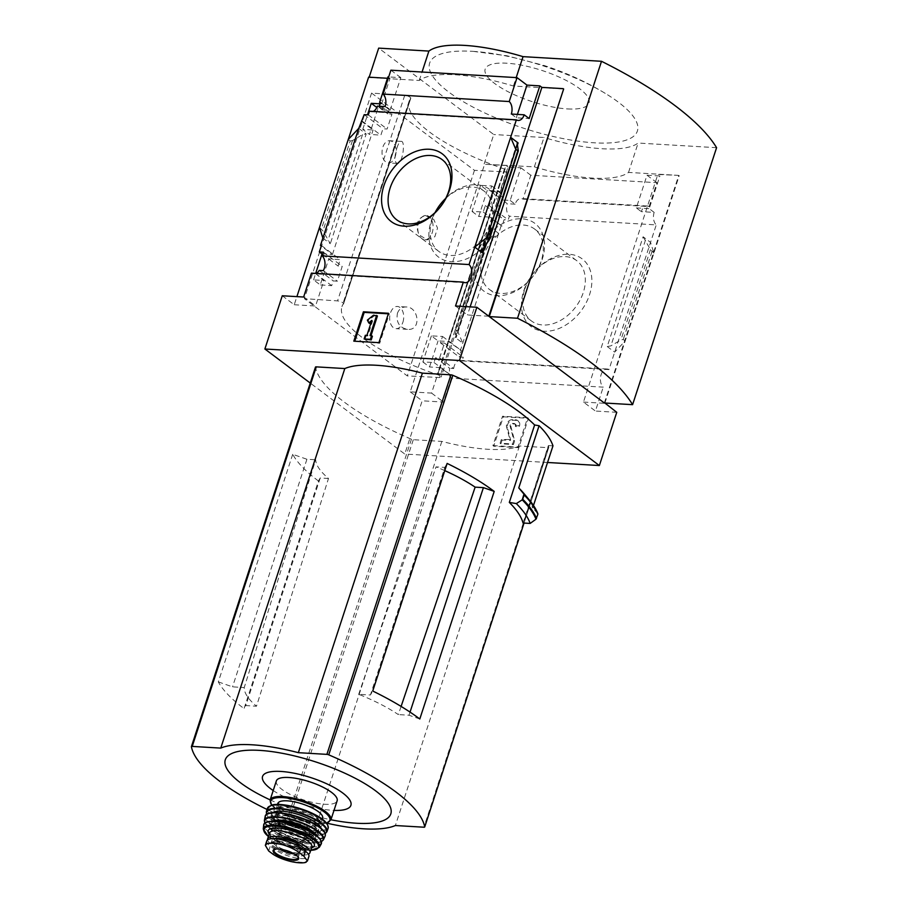 <?xml version="1.0" encoding="UTF-8"?>
<svg xmlns="http://www.w3.org/2000/svg" width="908" height="908" viewBox="0 0 908 908"><rect width="100%" height="100%" fill="white"/><g stroke="black" fill="none" stroke-linecap="round" stroke-linejoin="round"><path stroke-width="0.68" stroke-dasharray="4.54 3.41" d="M397.409 313.317C399.055 309.015 401.938 306.893 406.035 306.983C418.724 306.495 421.88 330.943 407.454 329.354C399.35 327.663 396.001 322.317 397.409 313.317M396.909 147.993C398.385 143.6 399.781 141.398 401.12 141.376C405.717 140.309 402.834 164.45 397.08 163.429C394.344 161.999 394.288 156.857 396.909 147.993M371.576 93.081L474.464 170.329L506.8 171.953A4.052 1.214 18.1 0 0 508.332 171.521A4.052 1.214 18.1 0 0 505.018 169.16A116.769 34.913 18.1 0 1 504.462 168.967L437.418 374.664A116.962 34.981 18.1 0 1 341.941 306.688A116.962 34.981 18.1 0 1 343.281 303.976L343.428 304.089A116.769 34.913 18.1 0 1 343.542 303.942A4.052 1.214 18.1 0 0 343.587 303.839A4.052 1.214 18.1 0 0 341.692 302.069A4.052 1.214 18.1 0 0 337.538 300.9L304.384 298.653L371.576 93.081L404.73 95.317A4.052 1.214 18.1 0 1 408.884 96.498A4.052 1.214 18.1 0 1 410.779 98.268A4.052 1.214 18.1 0 1 410.734 98.37L343.542 303.942M504.61 169.081A116.962 34.981 18.1 0 1 409.133 101.117A116.962 34.981 18.1 0 1 410.473 98.404L343.281 303.976M425.341 215.491L433.74 219.384L437.543 228.101L434.807 236.761L427.225 239.848L419.031 234.797A12.144 7.65 93.4 0 0 424.728 239.712A12.144 7.65 93.4 0 0 433.082 228.044A12.144 7.65 93.4 0 0 426.158 215.468A12.144 7.65 93.4 0 0 425.341 215.491C417.158 218.374 415.058 224.809 419.031 234.797A12.144 7.65 93.4 0 1 418.679 222.505A12.144 7.65 93.4 0 1 425.341 215.491M504.462 168.967L437.27 374.539A116.769 34.913 18.1 0 0 437.826 374.732A4.052 1.214 18.1 0 1 441.14 377.092A4.052 1.214 18.1 0 1 439.608 377.535L407.272 375.901L304.384 298.653M410.473 98.404L343.428 304.089M316.12 273.421A9.716 6.118 -86.6 0 1 315.609 273.603L323.918 280.504L313.566 279.891L320.24 284.908L328.764 258.837L340.205 259.62L338.105 266.044L342.237 266.316L337.379 281.185L333.247 280.901L331.681 285.679L320.24 284.908M322.034 253.968L328.764 258.837M313.566 279.891L315.689 273.399M431.379 335.881L422.856 361.951L434.013 362.508L435.579 357.741L439.608 357.945L444.466 343.076L440.437 342.872L442.536 336.448L431.379 335.881L438.065 340.897L448.416 341.51L489.094 217.069L501.999 226.103L504.099 219.679L508.174 219.918L509.388 216.218A9.716 6.118 -86.6 0 1 507.288 203.71L502.328 199.987L510.171 200.452L520.851 167.776L507.981 167.015L499.638 192.53L497.607 191.009L505.949 165.494L507.981 167.015M422.856 361.951L429.541 366.968L438.065 340.897M315.609 273.603L331.681 285.679M434.013 362.508L450.096 374.584L439.903 367.581L429.541 366.968M319.219 270.38L333.247 280.901M435.579 357.741L449.596 368.262A9.716 6.118 -86.6 0 0 450.096 374.584M323.305 270.618L337.379 281.185M439.608 357.945L453.682 368.512L449.596 368.262M323.396 252.174L342.237 266.316M444.466 343.076L463.296 357.219L459.221 356.969L461.321 350.545L448.416 341.51M453.682 368.512A9.716 6.118 -86.6 0 1 460.243 360.34A9.716 6.118 -86.6 0 1 462.093 360.919L463.296 357.219M322.658 254.444L338.105 266.044M440.437 342.872L459.221 356.969M321.421 245.512L340.205 259.62M442.536 336.448L461.321 350.545M322.079 253.82L332.441 254.433L321.25 246.034M361.157 121.014L373.109 129.992L362.757 129.379L369.442 134.395L377.955 108.336L389.396 109.108L387.841 113.875L391.972 114.158L387.103 129.027L382.972 128.743L380.872 135.167L369.442 134.395M376.797 107.462L377.955 108.336M362.757 129.379L367.513 114.839M480.57 185.38L472.058 211.439L483.215 211.995L485.315 205.571L489.344 205.776L494.202 190.907L490.172 190.714L491.727 185.936L480.57 185.38L487.256 190.396L497.607 191.009M472.058 211.439L478.732 216.456L487.256 190.396M379.306 106.247L378.976 107.223L387.841 113.875M378.976 107.223L383.062 107.473L391.972 114.158M494.202 190.907L503.1 197.603L502.328 199.987M490.172 190.714L499.025 197.354L503.1 197.603M380.543 102.456L389.396 109.108M491.727 185.936L500.58 192.587L499.025 197.354M380.089 103.83L381.632 103.921L380.373 102.979M499.638 192.53L500.58 192.587M362.099 121.07L380.872 135.167M483.215 211.995L501.999 226.103M489.094 217.069L478.732 216.456M364.199 114.646L382.972 128.743M485.315 205.571L504.099 219.679M368.273 114.885L387.103 129.027M489.344 205.776L508.174 219.918M373.233 111.4A9.716 6.118 -86.6 0 1 371.327 111.763A9.716 6.118 -86.6 0 1 369.488 111.185M383.062 107.473L382.279 109.857L377.319 106.134M501.057 226.047L460.379 350.488M486.325 243.185L484.191 240.631L490.774 230.904L491.205 227.794L498.651 233.39L486.325 243.185L457.598 331.068L462.774 343.156L455.328 337.56L456.179 337.549L456.191 336.732L455.112 329.615L457.598 331.068M523.78 290.81A42.404 30.407 126.9 0 1 583.992 260.414A42.404 30.407 126.9 0 1 562.222 327.039A42.404 30.407 126.9 0 1 523.78 290.81M462.093 360.919L608.962 369.59L650.548 242.368L656.257 224.9L509.388 216.218M332.441 254.433L373.109 129.992M322.873 238.112L330.319 243.707L322.964 230.904L319.514 227.397L348.252 139.48M358.751 128.357L366.196 133.941L330.319 243.707M381.632 103.921L389.975 78.417L387.489 78.27M387.943 76.885L389.975 78.417M282.274 295.77L294.237 304.748L296.893 296.632M294.237 304.748L315.575 306.019L323.918 280.504M505.949 165.494L484.611 164.234L410.223 391.836L431.561 393.096L439.903 367.581M510.171 200.452L515.131 204.175A9.716 6.118 -86.6 0 1 521.124 198.546A9.716 6.118 -86.6 0 1 522.974 199.124L649.129 206.581A9.716 6.118 93.4 0 0 647.29 206.002A9.716 6.118 93.4 0 0 641.298 211.632L654.169 212.393A9.716 6.118 93.4 0 0 656.257 224.9M515.131 204.175L507.288 203.71M382.279 109.857L390.122 110.322L400.803 77.645L388.681 76.93M385.162 106.588L390.122 110.322M608.962 369.59A9.716 6.118 93.4 0 0 607.123 369.011A9.716 6.118 93.4 0 0 600.744 376.06A9.716 6.118 93.4 0 0 603.23 387.149L451.333 378.182A9.716 6.118 -86.6 0 1 449.154 374.527M451.333 378.182L443.524 402.074L422.175 400.814L404.775 454.034L310.252 383.062M431.561 393.096L443.524 402.074M314.667 273.558A9.716 6.118 -86.6 0 1 313.271 273.717A9.716 6.118 -86.6 0 1 311.433 273.138M303.624 297.029L315.575 306.019M328.492 478.471L320.218 477.983L318.447 481.002L244.059 708.603L245.818 705.584L256.487 706.22L328.492 478.471A94.897 28.375 -161.9 0 1 315.689 459.766L244.241 687.549A91.822 27.456 -161.9 0 0 256.487 706.22M318.447 481.002A161.896 48.408 -161.9 0 1 292.705 454.306L306.915 459.255L315.689 459.766M292.705 454.306L218.317 681.897A161.896 48.408 -161.9 0 0 244.059 708.603M218.317 681.897L232.527 686.857L244.241 687.549M306.915 459.255L232.527 686.857M401.109 706.424L398.34 714.596A91.822 27.456 -161.9 0 0 358.694 694.302L370.419 694.995L372.734 691.022M358.694 694.302L436.033 466.882L444.806 467.393L370.419 694.995M410.041 712.099L409.02 715.232L398.34 714.596M320.218 477.983L245.818 705.584M523.065 523.008L548.375 445.59A161.896 48.408 18.1 0 1 548.773 447.349A2.02 0.602 18.1 0 1 548.761 447.451A2.02 0.602 18.1 0 1 547.967 447.667L519.421 445.987A100.368 30.021 18.1 0 1 441.844 441.401L413.299 439.71A2.02 0.602 18.1 0 1 411.438 439.245A161.896 48.408 18.1 0 1 315.473 367.184M326.71 823.136A100.368 30.021 18.1 0 1 317.789 820.945L289.243 819.254A2.02 0.602 18.1 0 1 287.382 818.778A161.896 48.408 18.1 0 1 267.043 809.471M547.535 462.478L404.775 454.034M548.375 445.59L552.972 445.862M533.484 505.461L532.644 508.037A166.754 49.861 -161.9 0 0 524.154 493.77M537.752 513.485L532.644 508.037M649.129 206.581L656.938 182.69L530.783 175.233L522.974 199.124M656.938 182.69L647.007 175.233L636.338 207.898L641.298 211.632M520.851 167.776L530.783 175.233M604.342 402.993L678.741 175.392L628.529 172.418A101.185 30.259 -161.9 0 1 534.369 166.856L484.611 164.234M678.741 175.392L657.846 174.461L583.458 402.062L595.421 411.04L603.23 387.149M647.007 175.233L659.878 175.993L657.846 174.461M654.169 212.393L649.197 208.658L659.878 175.993M607.225 346.538L614.671 352.122L625.192 340.977L623.229 339.501L620.936 339.921L610.902 345.869L607.225 346.538L643.102 236.772L650.548 242.368L653.919 253.082L625.192 340.977M643.102 236.772L650.469 249.575L653.919 253.082M503.316 416.829L528.422 418.316L518.82 447.678L493.714 446.203L503.316 416.829L502.521 416.239L492.93 445.601L493.714 446.203M616.759 412.311L595.421 411.04M474.464 170.329L407.272 375.901M410.223 391.836L422.175 400.814M484.157 163.894L493.759 134.52L378.681 48.124M604.898 403.016L679.184 175.732M369.079 77.486L419.292 80.46A101.185 30.259 -161.9 0 1 513.451 86.022L563.664 88.984M390.883 70.188L400.803 77.645M455.521 306.007L467.472 314.985L488.822 316.245M470.128 306.87L467.472 314.985M348.229 139.503L350.193 140.978L321.466 228.861M350.193 140.978L352.486 140.558L362.519 134.611L366.196 133.941M534.369 166.856L543.971 137.494L493.759 134.52M419.292 80.46L422.05 72.038M513.451 86.022L516.198 77.6M628.529 172.418L638.12 143.055A101.185 30.259 18.1 0 1 543.971 137.494M716.582 147.686L638.12 143.055M472.58 51.325A109.278 32.677 18.1 0 1 473.352 51.381A109.278 32.677 18.1 0 1 609.041 95.726A109.278 32.677 18.1 0 1 594.434 142.817A109.278 32.677 18.1 0 1 448.768 92.06A109.278 32.677 18.1 0 1 472.58 51.325M476.496 255.318A42.404 30.407 126.9 0 1 536.707 224.923A42.404 30.407 126.9 0 1 514.938 291.536A42.404 30.407 126.9 0 1 476.496 255.318M482.761 257.497A37.705 27.024 126.9 0 1 534.642 229.077A37.705 27.024 126.9 0 1 533.62 275.453A37.705 27.024 126.9 0 1 489.367 289.38A37.705 27.024 126.9 0 1 482.761 257.497M524.801 289.062A37.705 27.024 126.9 0 1 576.682 260.641A37.705 27.024 126.9 0 1 575.661 307.017A37.705 27.024 126.9 0 1 531.407 320.944A37.705 27.024 126.9 0 1 524.801 289.062M445.68 198.443A37.705 27.024 126.9 0 1 484.066 191.1A37.705 27.024 126.9 0 1 483.045 237.487A37.705 27.024 126.9 0 1 438.791 251.403A37.705 27.024 126.9 0 1 432.185 219.52A37.705 27.024 126.9 0 1 435.125 212.495M431.164 221.28A42.404 30.407 126.9 0 1 491.376 190.884A42.404 30.407 126.9 0 1 469.606 257.497A42.404 30.407 126.9 0 1 431.164 221.28M388.522 313.271L389.316 313.873L388.352 313.816M353.814 341.158L379.714 343.235L389.316 313.873M378.92 342.645L379.714 343.235M373.494 315.19L374.289 315.791L368.149 320.717L369.522 323.441M367.365 320.127L368.149 320.717M377.433 315.973L374.289 315.791M370.044 335.574L371.009 335.631M372.394 336.255L370.827 336.164M365.334 335.29L366.117 335.881L364.925 339.558M366.9 335.381L367.695 335.983L366.117 335.881M371.803 320.388L372.598 320.978L367.695 335.983M371.259 322.056L372.598 320.978M492.93 445.601L518.037 447.088L527.627 417.725L528.422 418.316M527.627 417.725L502.521 416.239M518.037 447.088L518.82 447.678M516.062 426.749L515.279 426.158L518.65 425.614A6.072 4.347 -53.1 0 0 517.594 420.472A6.072 4.347 -53.1 0 0 515.744 419.825L512.373 419.621A5.266 3.768 -53.1 0 0 507.913 421.982A5.266 3.768 -53.1 0 0 506.573 426.942L509.865 439.472L501.307 439.551L502.09 440.142L510.659 440.062L507.368 427.532A5.266 3.768 -53.1 0 1 508.707 422.572A5.266 3.768 -53.1 0 1 513.168 420.222L516.538 420.415A6.072 4.347 -53.1 0 1 518.377 421.074A6.072 4.347 -53.1 0 1 519.444 426.204L516.062 426.749A2.837 2.032 -53.1 0 0 515.574 424.354A2.837 2.032 -53.1 0 0 514.711 424.047L513.168 423.957A2.02 1.453 -53.1 0 0 511.454 424.865A2.02 1.453 -53.1 0 0 510.943 426.771L514.643 440.891L513.44 444.557L500.887 443.819L502.09 440.142M518.65 425.614L519.444 426.204M515.279 426.158A2.837 2.032 -53.1 0 0 514.779 423.764A2.837 2.032 -53.1 0 0 513.917 423.457L514.711 424.047M501.307 439.551L500.104 443.218L512.657 443.967L513.86 440.289L510.148 426.181A2.02 1.453 -53.1 0 1 510.671 424.274A2.02 1.453 -53.1 0 1 512.384 423.366L513.917 423.457M513.86 440.289L514.643 440.891M512.657 443.967L513.44 444.557M500.104 443.218L500.887 443.819M511.329 114.045L516.289 117.779L529.16 118.539M517.39 114.408L516.289 117.779M583.458 402.062L604.796 403.322M636.338 207.898L649.197 208.658M567.568 108.926A54.639 16.344 -161.9 0 0 558.568 76.794A54.639 16.344 -161.9 0 0 485.19 72.458A54.639 16.344 -161.9 0 0 567.568 108.926M519.421 445.987L395.377 825.531M441.844 441.401L317.789 820.945M270.153 799.891A87.055 26.026 -161.9 0 0 330.932 819.754M273.206 790.539A46.467 13.892 -161.9 0 0 332.634 810.333A46.467 13.892 -161.9 0 0 333.996 810.401M444.806 467.393L447.133 463.421M419.802 718.988L409.02 715.232M444.772 470.628A94.897 28.375 -161.9 0 0 436.033 466.882M395.252 156.471A11.134 7.014 93.4 0 0 389.714 140.706A11.134 7.014 93.4 0 0 382.847 147.164A11.134 7.014 93.4 0 0 388.397 162.929A11.134 7.014 93.4 0 0 395.252 156.471M402.902 322.226A11.134 7.014 93.4 0 0 397.352 306.461A11.134 7.014 93.4 0 0 390.497 312.919A11.134 7.014 93.4 0 0 396.047 328.685A11.134 7.014 93.4 0 0 402.902 322.226M266.793 840.853A19.828 5.936 -161.9 0 0 270.266 846.108L274.67 849.411A19.828 5.936 -161.9 0 0 294.975 857.765A19.828 5.936 -161.9 0 0 308.902 856.482M289.879 861.272L304.918 862.6M305.576 851.216A17.649 5.278 18.1 0 1 287.166 850.751A17.649 5.278 18.1 0 1 272.037 840.252A17.649 5.278 18.1 0 1 274.125 838.686M267.576 839.832A22.257 6.651 -161.9 0 0 279.596 849.298A22.257 6.651 -161.9 0 0 301.218 855.052A22.257 6.651 -161.9 0 0 308.414 854.212M276.338 780.948A31.973 9.557 -161.9 0 0 291.502 795.067A31.973 9.557 -161.9 0 0 324.565 804.272A31.973 9.557 -161.9 0 0 337.129 800.822M277.95 803.376A23.472 7.014 -161.9 0 0 289.084 813.75A23.472 7.014 -161.9 0 0 313.351 820.503A23.472 7.014 -161.9 0 0 322.578 817.972M298.04 847.312A2.02 0.602 -161.9 0 0 297.586 847.028A17.649 5.278 -161.9 0 0 271.072 843.192A17.649 5.278 -161.9 0 0 286.213 853.679A17.649 5.278 -161.9 0 0 304.623 854.156A17.649 5.278 -161.9 0 0 303.987 851.84A2.02 0.602 -161.9 0 0 303.703 851.568L298.04 847.312L298.403 846.188M303.442 826.768A12.144 3.632 -161.9 0 0 308.209 825.463A12.144 3.632 -161.9 0 0 297.79 818.233A12.144 3.632 -161.9 0 0 285.123 817.915A12.144 3.632 -161.9 0 0 290.878 823.272A12.144 3.632 -161.9 0 0 303.442 826.768M294.124 853.906A12.144 3.632 -161.9 0 0 294.555 853.929A12.144 3.632 -161.9 0 0 299.334 852.623A12.144 3.632 -161.9 0 0 299.356 852.51A12.144 3.632 -161.9 0 0 288.914 845.405A12.144 3.632 -161.9 0 0 276.293 844.973A12.144 3.632 -161.9 0 0 276.248 845.076A12.144 3.632 -161.9 0 0 279.698 849.184M505.018 169.16L437.826 374.732M491.205 227.794L455.328 337.56M548.773 447.349L524.018 523.065L548.761 447.451M411.438 439.245L287.382 818.778M484.373 241.71L455.646 329.604M651.955 251.618L623.229 339.501M517.435 144.94L483.76 247.975M509.422 440.028L510.217 440.618M509.865 439.472L510.659 440.062M506.573 426.942L507.368 427.532M512.373 419.621L513.168 420.222M515.744 419.825L516.538 420.415M512.384 423.366L513.168 423.957M510.148 426.181L510.943 426.771M517.242 143.748L482.647 249.575M518.32 150.353L488.788 240.699M362.519 134.611L327.936 240.438M352.486 140.558L322.964 230.904M645.497 240.041L610.902 345.869M650.469 249.575L620.936 339.921M490.774 230.904L456.191 336.732M484.634 239.78L455.112 330.126M413.299 439.71L289.243 819.254M547.967 447.667L423.911 827.211M404.73 95.317L337.538 300.9M506.8 171.953L439.608 377.535M268.677 850.978L270.266 846.108M273.081 854.28L274.67 849.411M270.119 800.005A31.973 9.557 -161.9 0 0 285.271 814.124A31.973 9.557 -161.9 0 0 318.333 823.318A31.973 9.557 -161.9 0 0 330.898 819.867M271.787 805.112A31.167 9.318 -161.9 0 0 317.641 823.715A31.167 9.318 -161.9 0 0 326.528 823.011M311.558 826.008A23.472 7.014 -161.9 0 0 320.785 823.477A23.472 7.014 -161.9 0 0 300.65 809.505A23.472 7.014 -161.9 0 0 276.157 808.892A23.472 7.014 -161.9 0 0 287.28 819.254A23.472 7.014 -161.9 0 0 311.558 826.008M311.977 828.153A25.095 7.502 -161.9 0 0 307.846 813.398A25.095 7.502 -161.9 0 0 274.137 811.4A25.095 7.502 -161.9 0 0 311.977 828.153M270.289 805.918A31.156 9.318 -161.9 0 0 279.721 819.969A31.156 9.318 -161.9 0 0 315.36 830.695A31.156 9.318 -161.9 0 0 327.266 824.543M267.349 808.483A31.973 9.557 -161.9 0 0 282.547 822.591A31.973 9.557 -161.9 0 0 315.564 831.773A31.973 9.557 -161.9 0 0 328.129 828.346M266.328 811.922A31.871 9.534 -161.9 0 0 281.65 825.962A31.871 9.534 -161.9 0 0 314.429 835.042A31.871 9.534 -161.9 0 0 326.914 831.728M266.702 814.419A31.474 9.409 -161.9 0 0 314.089 835.224A31.474 9.409 -161.9 0 0 325.143 833.521M272.956 812.66A25.901 7.741 -161.9 0 0 282.048 824.351A25.901 7.741 -161.9 0 0 310.99 832.897A25.901 7.741 -161.9 0 0 321.137 828.402M309.265 833.885A23.88 7.139 -161.9 0 0 318.64 831.308A23.88 7.139 -161.9 0 0 298.164 817.098A23.88 7.139 -161.9 0 0 273.251 816.474A23.88 7.139 -161.9 0 0 284.567 827.018A23.88 7.139 -161.9 0 0 309.265 833.885M308.902 834.985A23.88 7.139 -161.9 0 0 318.288 832.409A23.88 7.139 -161.9 0 0 297.801 818.199A23.88 7.139 -161.9 0 0 272.888 817.575A23.88 7.139 -161.9 0 0 284.204 828.119A23.88 7.139 -161.9 0 0 308.902 834.985M309.117 836.064A24.686 7.378 -161.9 0 0 305.043 821.536A24.686 7.378 -161.9 0 0 271.889 819.572A24.686 7.378 -161.9 0 0 309.117 836.064M267.576 814.056A31.133 9.307 -161.9 0 0 277.201 828.096A31.133 9.307 -161.9 0 0 312.704 838.754A31.133 9.307 -161.9 0 0 324.655 832.704M265.159 816.587A31.542 9.432 -161.9 0 0 280.561 830.434A31.542 9.432 -161.9 0 0 312.806 839.332A31.542 9.432 -161.9 0 0 325.098 836.177M264.376 820.537A31.076 9.296 -161.9 0 0 279.743 834.134A31.076 9.296 -161.9 0 0 311.342 842.817A31.076 9.296 -161.9 0 0 323.407 839.832M264.966 823.102A30.679 9.171 -161.9 0 0 311.013 842.976A30.679 9.171 -161.9 0 0 321.409 841.546M272.604 821.184A23.88 7.139 -161.9 0 0 279.993 831.955A23.88 7.139 -161.9 0 0 307.222 840.127A23.88 7.139 -161.9 0 0 316.381 835.485M276.475 821.275A23.075 6.901 -161.9 0 0 271.742 823.692A23.075 6.901 -161.9 0 0 282.672 833.885A23.075 6.901 -161.9 0 0 306.529 840.524A23.075 6.901 -161.9 0 0 315.598 838.027A23.075 6.901 -161.9 0 0 313.203 833.283M305.814 842.726A23.075 6.901 -161.9 0 0 314.872 840.229A23.075 6.901 -161.9 0 0 295.089 826.507A23.075 6.901 -161.9 0 0 271.015 825.894A23.075 6.901 -161.9 0 0 281.957 836.086A23.075 6.901 -161.9 0 0 305.814 842.726M306.019 843.793A23.88 7.139 -161.9 0 0 302.092 829.753A23.88 7.139 -161.9 0 0 270.017 827.858A23.88 7.139 -161.9 0 0 306.019 843.793M265.749 822.761A29.907 8.944 -161.9 0 0 275.601 836.257A29.907 8.944 -161.9 0 0 309.378 846.324A29.907 8.944 -161.9 0 0 320.989 840.808M263.649 825.327A30.305 9.069 -161.9 0 0 278.847 838.549A30.305 9.069 -161.9 0 0 309.458 846.926A30.305 9.069 -161.9 0 0 321.16 844.134M263.252 829.061A29.544 8.83 -161.9 0 0 278.234 841.909A29.544 8.83 -161.9 0 0 307.925 850.001A29.544 8.83 -161.9 0 0 319.276 847.38M268.416 836.461A28.761 8.603 -161.9 0 0 307.301 850.24A28.761 8.603 -161.9 0 0 310.74 850.297M269.211 834.043A24.289 7.264 -161.9 0 0 304.804 848.367A24.289 7.264 -161.9 0 0 311.523 847.879M303.079 849.355A22.257 6.651 -161.9 0 0 311.83 846.96C310.502 846.551 315.939 847.607 304.328 848.185C290.526 847.573 271.832 838.175 270.709 835.235L269.506 833.124A22.257 6.651 -161.9 0 0 280.061 842.953A22.257 6.651 -161.9 0 0 303.079 849.355M297.586 847.028L297.949 845.915M303.987 851.84L304.43 850.478M303.703 851.568L304.135 850.263M299.356 852.51L298.221 857.981A12.757 3.814 -161.9 0 0 287.246 850.512A12.757 3.814 -161.9 0 0 273.978 850.058L276.293 844.973M409.133 101.117L341.941 306.688M647.29 206.002L521.124 198.546M518.207 120.435L371.327 111.763M465.168 282.694L313.271 273.717M607.123 369.011L460.243 360.34M489.367 289.38L531.407 320.944M534.642 229.077L576.682 260.641M396.751 219.838L438.791 251.403M442.026 159.536L484.066 191.1M517.594 420.472L518.377 421.074M514.779 423.764L515.574 424.354M517.242 142.931L481.944 250.948M491.489 229.531L456.179 337.549M484.191 240.631L455.112 329.615M473.352 51.381L506.925 55.774L544.062 65.478C567.386 73.049 589.042 83.127 609.041 95.726M410.779 98.268L343.587 303.839M508.332 171.521L441.14 377.092M401.12 141.376L389.714 140.706M397.08 163.44L388.397 162.929M406.035 306.972L397.352 306.461M407.454 329.354L396.047 328.685M427.225 239.86L424.728 239.712M326.642 823.159L317.834 823.794L290.957 817.245L271.606 805.169M277.598 804.454L276.157 808.892C275.623 808.086 277.984 807.541 283.239 807.246C294.419 807.972 305.292 811.502 315.87 817.847C320.66 822.228 322.295 824.101 320.785 823.477L322.226 819.039M325.189 833.68L314.191 835.258L284.715 827.642L266.566 814.521M318.64 831.308C317.108 831.058 323.01 832.069 310.513 832.715C295.747 832.046 275.794 822.035 274.557 818.857L273.251 816.474L272.888 817.575C278.086 809.176 322.363 825.996 318.288 832.409L318.64 831.308M321.455 841.693L311.104 843.01L282.865 835.791L264.852 823.193M315.598 838.027C316.563 839.174 313.703 839.843 307.029 840.048C292.24 839.957 268.291 826.916 271.742 823.692L271.015 825.894C275.975 817.802 318.867 834.089 314.872 840.229L315.598 838.027M310.706 850.376L286.519 845.711L268.393 836.552M304.623 854.156L305.542 851.318M271.072 843.192L272.037 840.252M285.123 817.915L276.248 845.076M308.209 825.463L299.334 852.623"/><path stroke-width="1.36" d="M315.689 273.399L322.034 253.968M310.252 383.062L264.875 349.001L459.459 360.499L476.859 307.267L455.521 306.007L463.33 282.116A9.716 6.118 93.4 0 0 465.168 282.694A9.716 6.118 93.4 0 0 471.536 275.646A9.716 6.118 93.4 0 0 469.061 264.557L322.192 255.874A9.716 6.118 -86.6 0 1 323.305 270.618L319.219 270.38A9.716 6.118 -86.6 0 1 316.12 273.421M322.192 255.874L323.396 252.174L319.321 251.936L322.658 254.444M319.321 251.936L321.421 245.512L320.479 245.455L321.25 246.034M367.513 114.839L371.27 103.319L376.797 107.462M380.373 102.979L379.601 102.4L380.543 102.456L379.306 106.247M371.27 103.319L380.089 103.83M296.893 296.632L348.229 139.503L358.751 128.357L364.199 114.646L368.273 114.885L369.488 111.185L516.357 119.856A9.716 6.118 93.4 0 0 518.207 120.435A9.716 6.118 93.4 0 0 524.188 114.805L511.329 114.045A9.716 6.118 93.4 0 0 509.229 101.537L383.074 94.08A9.716 6.118 -86.6 0 1 385.162 106.588L377.319 106.134A9.716 6.118 -86.6 0 1 373.233 111.4M358.751 128.357L320.479 245.455M379.601 102.4L387.943 76.885L388.681 76.93M383.88 185.777A42.404 30.407 126.9 0 1 444.091 155.382A42.404 30.407 126.9 0 1 422.322 222.006A42.404 30.407 126.9 0 1 383.88 185.777M469.061 264.557L516.357 119.856M387.489 78.27L368.625 77.146L348.252 139.48M463.33 282.116L311.433 273.138L303.624 297.029L282.274 295.77L264.875 349.001M494.202 491.387L419.802 718.988A161.896 48.408 -161.9 0 0 372.734 691.022L447.133 463.421A161.896 48.408 -161.9 0 1 494.202 491.387L483.408 487.63L475.134 487.142L401.109 706.424M483.408 487.63L410.041 712.099M267.043 809.471A161.896 48.408 18.1 0 1 191.418 746.728A2.02 0.602 18.1 0 1 191.418 746.626A2.02 0.602 18.1 0 1 192.224 746.41L220.757 748.101A100.368 30.021 18.1 0 1 298.346 752.675L326.891 754.366A2.02 0.602 18.1 0 1 328.741 754.843A161.896 48.408 18.1 0 1 424.717 826.893A2.02 0.602 18.1 0 1 424.706 826.995A2.02 0.602 18.1 0 1 423.911 827.211L395.377 825.531A100.368 30.021 18.1 0 1 326.71 823.136M509.32 502.396A161.896 48.408 18.1 0 1 523.065 523.008L530.17 523.428L535.992 519.194A174.54 52.187 -161.9 0 0 522.225 499.854L516.312 503.588L509.32 502.396L534.63 424.978A161.896 48.408 18.1 0 0 452.797 375.299L328.741 754.843M459.459 360.499L599.359 465.532L547.535 462.478M533.484 505.461L552.972 445.862A166.754 49.861 18.1 0 0 539.08 425.739L534.63 424.978M191.474 746.546L315.473 367.184A2.02 0.602 18.1 0 1 315.473 367.082A2.02 0.602 18.1 0 1 316.268 366.866L344.813 368.557A100.368 30.021 18.1 0 1 422.402 373.143L450.935 374.822A2.02 0.602 18.1 0 1 452.797 375.299M522.225 499.854L523.973 494.134L518.763 487.914L539.08 425.739M524.154 494.792L524.143 495.008A174.847 52.289 -161.9 0 1 537.876 514.28L535.992 519.194M599.359 465.532L616.759 412.311L604.898 403.016M369.181 77.18L378.681 48.124L428.894 51.086A101.185 30.259 18.1 0 1 523.042 56.648L601.505 61.29A273.297 81.72 18.1 0 1 716.582 147.686L632.592 404.662L604.342 402.993L489.264 316.586L517.515 318.254L601.505 61.29M476.859 307.267L488.822 316.245L563.664 88.984L489.264 316.586M509.229 101.537L517.038 77.645L390.883 70.188L383.074 94.08M563.21 88.643L541.872 87.384L539.84 85.863L526.969 85.102L517.038 77.645M539.84 85.863L529.16 118.539L524.188 114.805M518.32 150.864L515.823 149.411L510.648 137.324L518.093 142.919L517.242 142.931L517.242 143.748L518.32 150.864L489.23 239.848L487.097 237.294L474.771 247.089L482.216 252.685L482.647 249.575L489.23 239.848M541.872 87.384L470.128 306.87M322.873 238.112L319.514 227.397M515.823 149.411L487.097 237.294M353.814 341.158L363.416 311.796L388.522 313.271L378.92 342.645L353.814 341.158M422.05 72.038L428.894 51.086M516.198 77.6L523.042 56.648M517.515 318.254A273.297 81.72 18.1 0 1 632.592 404.662M390.145 187.967A37.705 27.024 126.9 0 1 442.026 159.536A37.705 27.024 126.9 0 1 441.004 205.923A37.705 27.024 126.9 0 1 396.751 219.838A37.705 27.024 126.9 0 1 390.145 187.967M435.125 212.495A37.705 27.024 126.9 0 1 445.68 198.443M363.416 311.796L364.21 312.386L354.778 341.215M388.352 313.816L364.21 312.386M376.638 315.382L370.044 335.574L371.61 335.665L370.407 339.331L364.131 338.968L365.334 335.29L366.9 335.381L371.803 320.388L368.739 322.851L367.365 320.127L373.494 315.19L377.433 315.973L371.009 335.631M371.61 335.665L372.394 336.255L371.202 339.933L370.407 339.331M364.131 338.968L371.202 339.933M368.739 322.851L369.522 323.441L371.259 322.056M526.969 85.102L517.39 114.408M537.752 513.485A174.404 52.153 -161.9 0 0 529.375 500.024L524.154 493.77A166.754 49.861 -161.9 0 0 518.763 487.914M524.143 495.008L522.645 499.4M530.17 523.428A169.58 50.712 -161.9 0 0 516.312 503.588M344.813 368.557L220.757 748.101M422.402 373.143L298.346 752.675M330.932 819.754A87.055 26.026 -161.9 0 0 356.594 823.25A87.055 26.026 -161.9 0 0 367.093 785.023A87.055 26.026 -161.9 0 0 240.961 750.939A87.055 26.026 -161.9 0 0 270.153 799.891M333.996 810.401A46.467 13.892 -161.9 0 0 341.26 791.924A46.467 13.892 -161.9 0 0 278.257 771.335A46.467 13.892 -161.9 0 0 273.206 790.539M475.134 487.142A94.897 28.375 -161.9 0 0 444.772 470.628M303.828 856.108L299.436 852.794C295.293 849.548 289.8 846.892 282.944 844.837L273.331 842.556L266.702 843.873L265.329 845.348L268.677 850.978L273.081 854.28C277.36 857.095 282.967 859.422 289.879 861.272L290.821 861.499C296.689 862.816 301.388 863.19 304.918 862.6L307.426 860.966L303.828 856.108L305.429 851.227L301.025 847.924A19.828 5.936 -161.9 0 0 280.72 839.571A19.828 5.936 -161.9 0 0 266.793 840.853L265.329 845.348M307.437 860.966L308.902 856.482A19.828 5.936 -161.9 0 0 305.429 851.227M304.43 850.478L304.952 848.901A17.649 5.278 18.1 0 1 305.576 851.216L305.542 851.318M274.125 838.686A17.649 5.278 18.1 0 1 298.55 844.088A2.02 0.602 -161.9 0 1 299.004 844.372L304.668 848.628A2.02 0.602 -161.9 0 1 304.952 848.901M308.414 854.212A22.257 6.651 -161.9 0 0 309.969 852.646A22.257 6.651 -161.9 0 0 290.878 839.401A22.257 6.651 -161.9 0 0 267.644 838.81A22.257 6.651 -161.9 0 0 267.576 839.832M270.119 800.005A31.973 9.557 -161.9 0 1 303.476 800.856A31.973 9.557 -161.9 0 1 330.898 819.867L337.129 800.822A31.973 9.557 -161.9 0 0 309.707 781.799A31.973 9.557 -161.9 0 0 276.338 780.948L270.119 800.005L271.606 805.169M322.226 819.039L322.578 817.972A23.472 7.014 -161.9 0 0 302.443 804A23.472 7.014 -161.9 0 0 277.95 803.376L277.598 804.454M279.698 849.184A12.144 3.632 -161.9 0 0 294.124 853.906M424.706 826.995L524.052 523.065L424.717 826.893M518.093 142.919L517.435 144.94M483.76 247.975L482.216 252.685M517.787 150.876L489.06 238.77M537.876 513.69L529.375 500.024A174.404 52.153 -161.9 0 0 523.973 494.134M536.48 518.536A174.847 52.289 -161.9 0 0 522.747 499.264M316.268 366.866L192.224 746.41M450.935 374.822L326.891 754.366M299.436 852.794L301.025 847.924M326.528 823.011A31.167 9.318 -161.9 0 0 303.159 801.821A31.167 9.318 -161.9 0 0 271.787 805.112M327.266 824.543A31.156 9.318 -161.9 0 0 300.877 808.79A31.156 9.318 -161.9 0 0 270.289 805.918M267.349 808.483L271.208 805.294C275.351 803.353 290.106 804.227 308.107 811.411C322.09 817.37 328.764 823.011 328.129 828.346A31.973 9.557 -161.9 0 0 300.718 809.3A31.973 9.557 -161.9 0 0 267.349 808.483L266.328 811.922L266.566 814.521M328.129 828.346L326.914 831.728A31.871 9.534 -161.9 0 0 299.629 812.637A31.871 9.534 -161.9 0 0 266.328 811.922M325.143 833.521A31.474 9.409 -161.9 0 0 299.47 813.103A31.474 9.409 -161.9 0 0 266.702 814.419M321.137 828.402A25.901 7.741 -161.9 0 0 298.959 814.692A25.901 7.741 -161.9 0 0 272.956 812.66M324.655 832.704A31.133 9.307 -161.9 0 0 298.244 816.871A31.133 9.307 -161.9 0 0 267.576 814.056M265.159 816.587C265.431 807.791 302.239 814.658 318.152 826.144C323.827 830.082 326.142 833.43 325.098 836.177A31.542 9.432 -161.9 0 0 298.142 817.155A31.542 9.432 -161.9 0 0 265.159 816.587L264.376 820.537L264.852 823.193M325.098 836.177L323.407 839.832A31.076 9.296 -161.9 0 0 296.905 820.98A31.076 9.296 -161.9 0 0 264.376 820.537M321.409 841.546A30.679 9.171 -161.9 0 0 296.757 821.411A30.679 9.171 -161.9 0 0 264.966 823.102M316.381 835.485A23.88 7.139 -161.9 0 0 296.121 823.34A23.88 7.139 -161.9 0 0 272.604 821.184M313.203 833.283A23.075 6.901 -161.9 0 0 276.475 821.275M320.989 840.808A29.907 8.944 -161.9 0 0 295.486 825.304A29.907 8.944 -161.9 0 0 265.749 822.761M263.649 825.327C263.399 817.79 290.844 821.229 308.561 830.661L319.185 837.982L320.615 839.809L321.16 844.134A30.305 9.069 -161.9 0 0 295.384 825.622A30.305 9.069 -161.9 0 0 263.649 825.327L263.252 829.061L268.393 836.552M321.16 844.134L319.276 847.38A29.544 8.83 -161.9 0 0 294.203 829.231A29.544 8.83 -161.9 0 0 263.252 829.061M310.74 850.297A28.761 8.603 -161.9 0 0 311.887 838.345A28.761 8.603 -161.9 0 0 274.545 826.132A28.761 8.603 -161.9 0 0 268.416 836.461M311.523 847.879A24.289 7.264 -161.9 0 0 293.522 831.308A24.289 7.264 -161.9 0 0 269.211 834.043M309.969 852.646L311.83 846.96A22.257 6.651 -161.9 0 0 292.739 833.714A22.257 6.651 -161.9 0 0 269.506 833.124L267.644 838.81M297.949 845.915L298.55 844.088M298.403 846.188L299.004 844.372M304.135 850.263L304.668 848.628M289.879 861.272A23.279 6.958 -161.9 0 0 306.121 862.237M293.409 860.262A13.461 4.029 -161.9 0 0 297.79 856.528A13.461 4.029 -161.9 0 0 283.898 849.865A13.461 4.029 -161.9 0 0 274.012 852.714A13.461 4.029 -161.9 0 0 293.409 860.262M282.944 844.837A23.279 6.958 -161.9 0 0 266.702 843.873M293.171 859.479A12.757 3.814 -161.9 0 0 298.221 857.981C296.768 857.663 302.954 857.47 286.735 850.739C279.028 849.014 275.306 848.515 275.544 849.23L273.978 850.058A12.757 3.814 -161.9 0 0 279.812 855.722A12.757 3.814 -161.9 0 0 293.171 859.479M315.473 367.082L191.418 746.626M330.898 819.867L326.642 823.159M326.914 831.728L325.189 833.68M323.407 839.832L321.455 841.693M319.276 847.38L310.706 850.376"/></g></svg>
